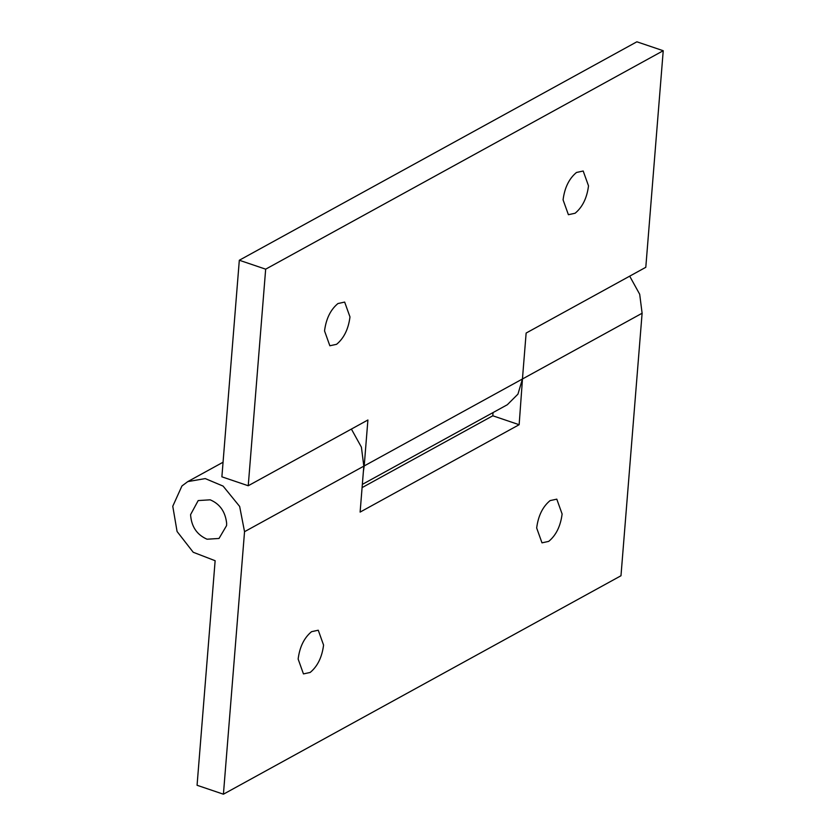 <?xml version="1.0" encoding="UTF-8"?>
<svg xmlns="http://www.w3.org/2000/svg" width="836" height="836" viewBox="0 0 836 836"><rect width="100%" height="100%" fill="white"/><g stroke="black" fill="none" stroke-linecap="round" stroke-linejoin="round"><path stroke-width="1.25" d="M226.64 523.231L226.577 525.604L219.022 538.468L207.025 539.21C196.836 534.726 191.36 526.544 190.577 514.642L198.195 500.565L210.191 499.823C219.868 503.92 225.344 511.726 226.64 523.231L226.577 525.604L219.022 538.468L207.025 539.21C196.836 534.726 191.36 526.544 190.577 514.642L198.195 500.565L210.191 499.823C219.868 503.92 225.344 511.726 226.64 523.231M336.574 344.317L329.854 345.77L324.535 330.92C326.092 318.777 330.554 309.654 337.943 303.541L344.662 302.078L349.981 316.938C348.424 329.07 343.962 338.204 336.574 344.317M575.105 213.243L568.396 214.706L563.077 199.846C564.624 187.713 569.097 178.58 576.485 172.467L583.194 171.014L588.513 185.864C586.966 198.007 582.493 207.129 575.105 213.243M363.388 471.441L364.214 465.934L522.437 378.99L526.137 333.052L645.8 267.301L663.23 50.724L636.875 41.8L239.315 260.247L221.885 476.823L248.24 485.747L265.67 269.171L239.315 260.247M522.437 378.99L517.944 394.132L507.327 404.728L362.343 484.389M364.214 465.934L367.903 419.996L248.24 485.747M265.67 269.171L663.23 50.724M310.166 672.457L303.458 673.91L298.138 659.061C299.685 646.918 304.158 637.795 311.546 631.682L318.255 630.219L323.574 645.078C322.027 657.211 317.555 666.344 310.166 672.457M548.709 541.383L541.989 542.846L536.67 527.986C538.227 515.854 542.689 506.72 550.078 500.607L556.797 499.155L562.116 514.004C560.559 526.147 556.097 535.27 548.709 541.383M493.041 412.576L492.791 415.785L519.146 424.709L522.918 373.013M351.392 429.067L361.413 447.176L363.817 466.154L360.117 512.092L519.146 424.709M492.791 415.785L362.082 487.607M223.421 794.2L197.066 785.276L215.134 560.716L193.22 552.262L177.075 531.508L172.77 506.261L181.924 485.988L187.776 481.609L205.238 478.589L223.097 486.092L239.65 506.438L244.54 531.686L223.421 794.2L620.981 575.753L642.111 313.239L639.697 294.262L629.686 276.152M244.54 531.686L363.817 466.154M522.834 378.771L642.111 313.239M223.066 462.224L187.776 481.609"/></g></svg>
